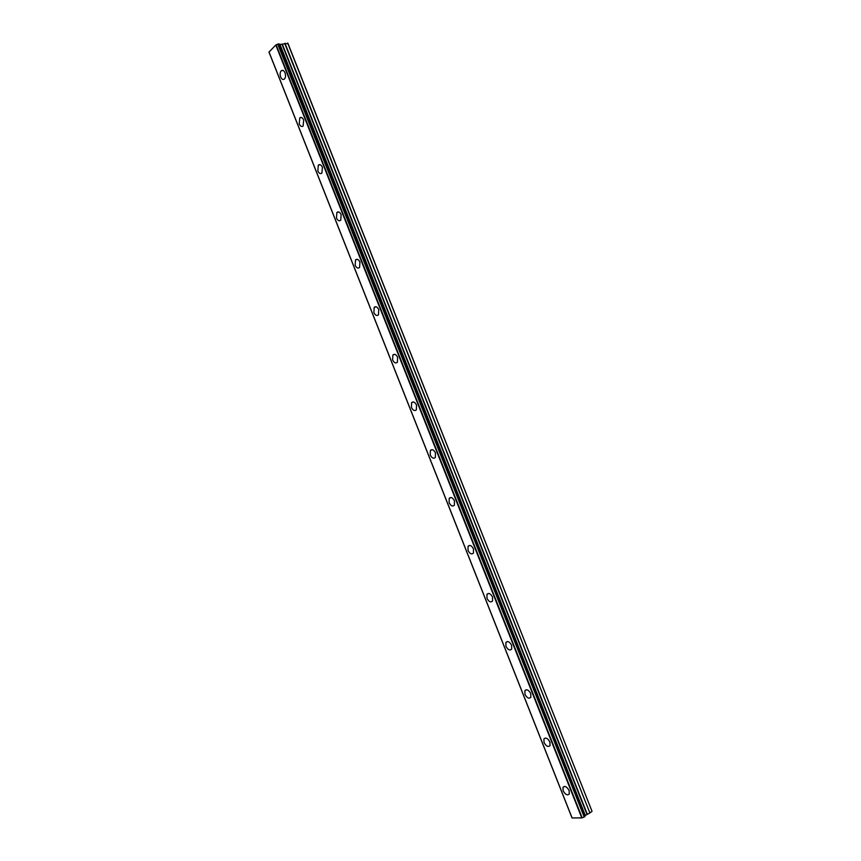 <?xml version="1.0" encoding="UTF-8"?>
<svg xmlns="http://www.w3.org/2000/svg" width="861" height="861" viewBox="0 0 861 861"><rect width="100%" height="100%" fill="white"/><g stroke="black" fill="none" stroke-linecap="round" stroke-linejoin="round"><path stroke-width="1.29" d="M284.991 72.798C283.904 70.484 282.666 69.795 281.278 70.72C279.997 72.216 279.803 74.304 280.664 76.995C281.751 79.32 283 80.008 284.399 79.072C285.658 77.576 285.863 75.488 284.991 72.798M569.132 790.57C566.947 786.706 564.891 785.63 562.976 787.352L563.126 790.753C565.3 794.628 567.356 795.693 569.282 793.971L569.132 790.57M549.921 742.042C547.811 738.275 545.809 737.253 543.904 738.964L544.034 742.505C546.132 746.272 548.145 747.294 550.05 745.583L549.921 742.042M530.753 693.611C528.719 689.952 526.76 688.961 524.876 690.651L524.973 694.353C526.997 698.013 528.955 698.992 530.85 697.302L530.753 693.611M511.617 645.287C509.658 641.725 507.753 640.778 505.902 642.435L505.956 646.288C507.904 649.851 509.809 650.798 511.682 649.119L511.617 645.287M492.524 597.05C490.641 593.595 488.79 592.68 486.949 594.316L486.982 598.33C488.844 601.785 490.705 602.689 492.546 601.053L492.524 597.05M473.464 548.909C471.667 545.562 469.858 544.679 468.05 546.272L468.04 550.459C469.826 553.806 471.634 554.688 473.453 553.085L473.464 548.909M454.447 500.865C452.725 497.626 450.97 496.775 449.194 498.325L449.13 502.684C450.852 505.934 452.595 506.774 454.393 505.224L454.447 500.865M435.472 452.929C433.826 449.786 432.125 448.968 430.371 450.454L430.263 455.006C431.899 458.149 433.6 458.967 435.365 457.471L435.472 452.929M416.53 405.079C414.959 402.044 413.312 401.248 411.601 402.679L411.429 407.425C413 410.46 414.647 411.257 416.369 409.814L416.53 405.079M397.621 357.326C396.135 354.398 394.542 353.613 392.864 354.99L392.638 359.941C394.134 362.879 395.716 363.654 397.405 362.266L397.621 357.326M378.754 309.669C377.333 306.839 375.805 306.085 374.169 307.388L373.889 312.554C375.299 315.374 376.838 316.138 378.485 314.825L378.754 309.669M359.93 262.099C358.585 259.387 357.111 258.644 355.518 259.871L355.173 265.253C356.519 267.975 357.993 268.718 359.597 267.47L359.93 262.099M341.139 214.637C339.858 212.021 338.448 211.289 336.899 212.452L336.49 218.048C337.77 220.674 339.18 221.395 340.741 220.222L341.139 214.637M322.391 167.26C321.175 164.752 319.818 164.031 318.322 165.118L317.849 170.941C319.054 173.459 320.41 174.17 321.917 173.083L322.391 167.26M303.675 119.991C302.523 117.57 301.232 116.87 299.779 117.871L299.241 123.919C300.381 126.341 301.684 127.041 303.137 126.029L303.675 119.991M584.974 816.476L279.19 43.922L584.974 816.476L584.221 817.024L278.125 43.976L275.778 45.009L269.041 52.047M287.671 43.05L592.056 811.363L287.972 43.448L279.416 44.492M279.05 43.879L278.125 43.976M275.778 45.009L581.767 817.907L572.102 817.95L268.987 51.918M592.056 811.363L589.871 812.935L285.013 43.308M284.7 43.394L589.871 812.935M589.581 813.085L585.125 815.571L279.803 44.524M279.685 44.503L585.125 815.571M277.748 44.126L584.221 817.024M583.833 817.175L582.154 817.778L276.133 44.837M585.243 815.292L280.083 44.686M282.096 44.492L586.89 814.097M587.191 813.946L282.408 44.406M585.125 815.432L279.9 44.643M283.194 70.505L281.278 70.72M564.31 786.437L562.976 787.352M545.336 738.038L543.904 738.964M526.405 689.747L524.876 690.651M507.516 641.542L505.902 642.435M488.671 593.444L486.949 594.316M469.848 545.433L468.05 546.272M451.067 497.518L449.194 498.325M432.308 449.7L430.371 450.454M413.581 401.979L411.601 402.679M394.887 354.355L392.864 354.99M376.214 306.817L374.169 307.388M357.563 259.376L355.518 259.871M338.933 212.021L336.899 212.452M320.335 164.763L318.322 165.118M301.748 117.591L299.779 117.871M279.19 43.922L585.06 816.357M268.944 52.015L572.016 817.918"/></g></svg>
